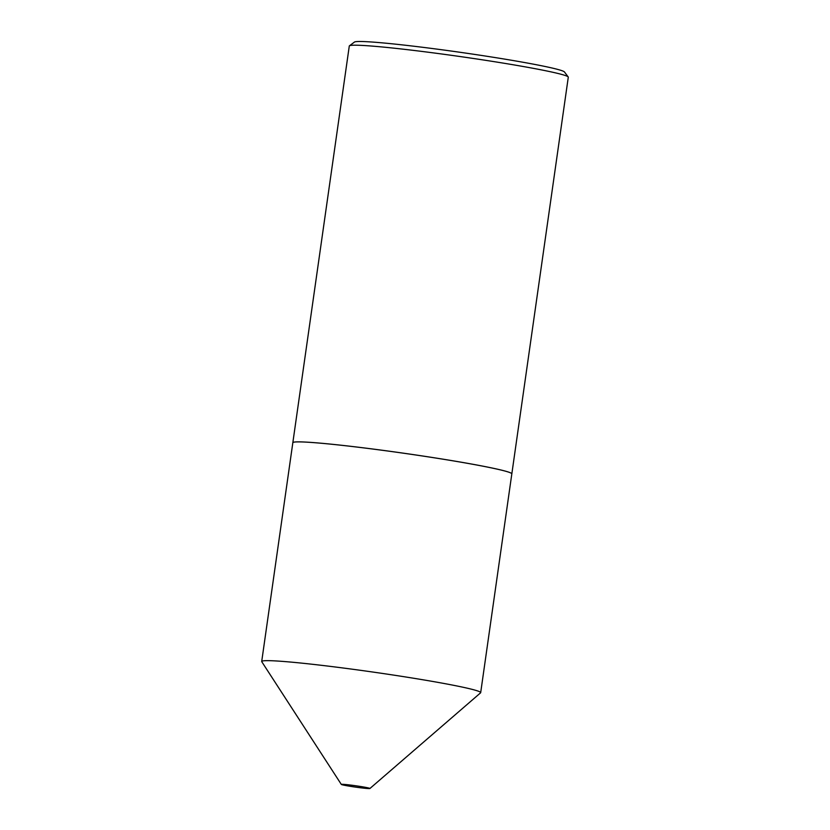 <?xml version="1.0" encoding="UTF-8"?>
<svg xmlns="http://www.w3.org/2000/svg" width="830" height="830" viewBox="0 0 830 830"><rect width="100%" height="100%" fill="white"/><g stroke="black" fill="none" stroke-linecap="round" stroke-linejoin="round"><path stroke-width="1.25" d="M359.317 787.629A14.452 0.685 -171.9 0 0 369.921 788.5A14.452 0.685 -171.9 0 0 351.951 785.253A14.452 0.685 -171.9 0 0 341.327 784.433A14.452 0.685 -171.9 0 0 359.317 787.629M369.921 788.5L480.56 692.853A110.587 5.208 -171.9 0 0 480.684 692.656A110.587 5.208 -171.9 0 0 343.018 667.984A110.587 5.208 -171.9 0 0 261.709 661.489A110.587 5.208 -171.9 0 0 261.772 661.707L341.327 784.433M480.684 692.656L511.82 473.878A110.587 5.208 -171.9 0 0 374.154 449.217A110.587 5.208 -171.9 0 0 292.845 442.722A110.608 5.208 -171.9 0 0 292.834 442.784M511.809 473.951A110.608 5.208 -171.9 0 0 511.83 473.868A110.608 5.208 -171.9 0 0 374.143 449.196A110.608 5.208 -171.9 0 0 292.834 442.701L261.709 661.489M349.44 45.806L354.441 42.071A106.178 5.001 8.1 0 1 432.357 48.524A106.178 5.001 8.1 0 1 564.452 71.961L568.197 76.941A110.608 5.208 -171.9 0 0 430.604 52.529A110.608 5.208 -171.9 0 0 349.44 45.806A110.608 5.208 -171.9 0 0 349.285 46.034L292.834 442.701M511.83 473.868L568.291 77.2A110.608 5.208 -171.9 0 0 568.197 76.941"/></g></svg>
